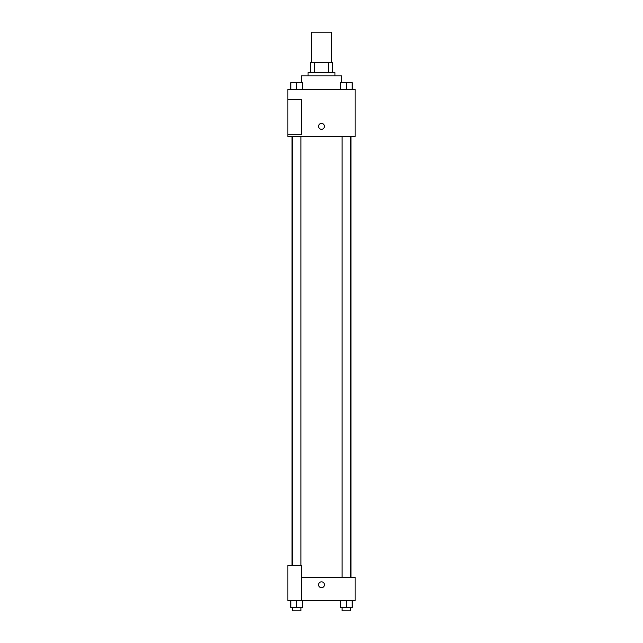 <?xml version="1.0" encoding="UTF-8"?>
<svg xmlns="http://www.w3.org/2000/svg" width="643" height="643" viewBox="0 0 643 643"><rect width="100%" height="100%" fill="white"/><g stroke="black" fill="none" stroke-linecap="round" stroke-linejoin="round"><path stroke-width="0.96" d="M331.595 62.427L331.595 32.15L311.405 32.15L311.405 62.427M314.419 72.522L314.419 62.427L310.569 62.427L310.569 72.522L310.569 62.427M314.419 62.427L332.431 62.427L332.431 72.522M328.581 72.522L328.581 62.427M308.045 75.89L308.045 72.522L334.955 72.522L334.955 75.89M341.69 82.617L341.69 75.89L301.31 75.89L301.31 82.617M287.855 89.345L355.145 89.345L355.145 136.453L287.855 136.453L287.855 134.765L301.31 134.765L301.31 99.44L287.855 99.44L287.855 89.345M318.558 126.358A2.942 2.942 0 0 1 322.971 123.81A2.942 2.942 0 0 1 322.971 128.905A2.942 2.942 0 0 1 318.558 126.358M287.855 99.44L287.855 134.765M301.31 577.205L355.145 577.205L355.145 600.755L287.855 600.755L287.855 565.43L301.31 565.43L301.31 600.755M318.558 584.768A2.942 2.942 0 0 1 322.971 582.22A2.942 2.942 0 0 1 322.971 587.316A2.942 2.942 0 0 1 318.558 584.768M340.372 600.755L340.372 607.482L352.147 607.482L352.147 600.755L352.147 607.482M346.264 607.482L346.264 600.755M350.467 607.482L350.467 610.85L342.06 610.85L342.06 607.482M290.853 600.755L290.853 607.482L302.628 607.482L302.628 600.755L302.628 607.482M296.736 607.482L296.736 600.755M300.94 607.482L300.94 610.85L292.533 610.85L292.533 607.482M340.372 89.345L340.372 82.617L352.147 82.617L352.147 89.345L352.147 82.617M346.264 89.345L346.264 82.617M350.467 82.617L342.06 82.617M290.853 89.345L290.853 82.617L302.628 82.617L302.628 89.345L302.628 82.617M296.736 89.345L296.736 82.617M300.94 82.617L292.533 82.617M350.974 577.205L350.974 136.453M292.026 565.43L292.026 136.453M342.06 136.453L342.06 577.205M350.467 136.453L350.467 577.205M300.94 565.43L300.94 136.453M292.533 565.43L292.533 136.453"/></g></svg>
